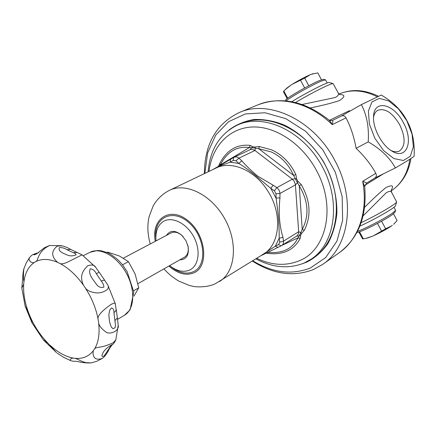 <?xml version="1.0" encoding="UTF-8"?>
<svg xmlns="http://www.w3.org/2000/svg" width="436" height="436" viewBox="0 0 436 436"><rect width="100%" height="100%" fill="white"/><g stroke="black" fill="none" stroke-linecap="round" stroke-linejoin="round"><path stroke-width="0.65" d="M204.375 173.626C204.609 144.087 216.24 123.72 239.277 112.532L258.003 104.82C281.4 96.171 304.96 101.168 328.684 119.818L330.613 121.906L332.221 124.647L332.837 121.769L332.597 120.331L341.399 116.058C343.296 115.262 344.832 115.862 346.01 117.862C350.669 126.669 354.037 136.817 356.119 148.311C364.518 156.328 371.08 164.661 375.799 173.31C376.786 175.321 376.459 176.896 374.824 178.03L366.431 183.218C366.622 182.837 365.373 182.204 362.681 181.327L364.709 186.831C367.117 216.103 358.605 238.094 339.17 252.782C358.348 239.669 368.431 211.395 362.681 181.327L375.799 173.31M239.277 112.532C268.767 99.13 313.697 119.846 334.641 160.132C356.321 199.219 349.307 246.994 322.602 264.434L313.38 269.573C293.483 277.138 273.132 274.293 252.33 261.033M361.373 104.624L381.249 95.037C393.087 101.964 401.627 110.482 406.87 120.598C412.445 130.647 414.865 142.534 414.113 156.262C411.35 158.41 405.099 162.301 395.376 167.936C389.762 157.728 380.71 149.047 368.224 141.88C369.123 127.47 366.84 115.05 361.373 104.624L341.274 116.123M350.201 111.011L349.274 110.722L349.781 111.256M252.76 260.766C272.489 272.805 291.673 275.225 310.307 268.031L325.697 257.551L336.881 241.255L342.636 220.338L342.173 196.609L335.36 172.296L322.776 149.799L305.663 131.34L285.765 118.652L265.044 112.761L245.424 113.927L228.557 121.72L215.7 135.149L207.661 152.883L204.833 173.403M302.399 263.736L307.058 261.992C315.184 257.758 322.095 251.697 327.79 243.811C332.592 234.993 335.611 224.981 336.848 213.771C337.322 196.434 332.586 177.981 323.283 161.309C313.113 145.188 299.336 132.451 284.174 124.969C273.95 120.974 263.944 119.142 254.161 119.475C244.765 121.034 236.377 124.522 229.004 129.944M237.882 124.86L241.004 123.524C267.077 111.807 305.854 129.443 324.853 164.394C344.118 199.192 338.151 241.375 314.263 257.071L311.457 258.984C335.377 243.277 341.306 200.947 321.953 165.985C302.867 130.876 263.982 113.126 237.882 124.86C219.973 133.536 210.048 149.199 208.108 171.839M255.839 258.848C272.696 267.797 288.85 269.165 304.295 262.957L311.457 258.984M256.706 258.308C271.737 265.442 286.016 266.227 299.532 260.657C326.368 250.051 336.211 207.231 316.967 171.386C302.906 144.12 275.639 125.966 252.297 126.996C228.889 127.977 211.869 146.719 209.029 171.397M266.227 253.169L268.047 253.447C283.307 255.076 294.022 250.068 300.208 238.432L300.606 235.326L301.45 233.652L304.312 230.29C311.451 215.875 310.432 200.647 301.254 184.608L297.875 181.245L296.752 179.158L295.804 174.471C290.24 162.884 282.179 154.671 271.628 149.831L259.24 146.529L254.842 147.046L252.967 146.812L250.133 145.39C236.917 143.989 226.758 150.055 219.662 163.604L218.474 166.252M301.254 184.608L299.26 185.861C308.405 201.089 309.391 215.629 302.213 229.478L300.829 232.633L298.676 231.712L295.385 184.439L294.251 181.311L292.36 179.191L295.276 178.733L293.657 175.446L295.804 174.471M259.24 146.529L258.766 148.736L271.127 151.886C281.144 156.502 288.654 164.356 293.662 175.446M281.667 245.561L281.672 245.555C283.1 244.585 283.727 243.108 283.553 241.119L282.959 237.288C279.394 225.859 278.397 212.703 279.967 197.813L279.95 193.491C279.776 191.082 278.729 189.137 276.805 187.654L292.36 179.191L254.951 150.464L255.36 148.136L258.766 148.736L293.657 175.446M213.858 169.086L220.692 165.56L230.148 162.203L233.287 160.41L235.92 160.775L238.852 163.424C244.422 166.852 250.482 171.299 257.027 176.76L270.772 188.336L274.408 190.805L276.01 193.769L279.95 193.491L295.434 184.897L297.412 182.706L299.26 185.861L302.213 229.478L304.312 230.29M282.959 237.288L279.165 238.307L279.748 242.187L278.593 244.558L275.356 246.155L261.268 255.463M279.967 197.813L276.059 198.151C278.31 212.959 279.345 226.344 279.165 238.307L275.356 246.155L277.934 247.397L281.149 245.844L278.593 244.558M374.66 178.133L395.376 167.936M310.421 107.926C322.438 105.468 332.085 103.032 339.355 100.623C345.285 96.765 345.35 94.716 339.551 94.476M391.152 190.276C394.095 185.507 392.389 184.586 386.029 187.518C380.219 192.194 373.102 198.772 364.676 207.242M338.194 92.95L338.232 93.004C339.104 94.498 338.08 95.996 335.164 97.517L302.143 104.493M338.232 93.015L333.137 83.608C332.712 83.45 331.158 83.941 328.472 85.08C321.327 88.088 305.909 96.231 295.483 102.514M363.134 215.875L386.296 192.701C389.146 191.055 390.928 190.968 391.648 192.45L396.673 201.928C396.547 202.446 395.31 203.508 392.961 205.122C384.732 210.55 374.132 216.403 361.161 222.692M368.224 141.88L356.119 148.311M333.066 83.587L329.344 82.513C328.608 81.314 304.034 93.871 291.82 101.724M396.646 202.01L395.49 205.683C395.915 207.253 373.412 220.18 359.891 226.093M286.114 100.901C290.289 97.174 312.721 84.579 321.588 81.009L325.507 79.843L327.24 82.976M325.441 79.821L323.616 79.297L319.915 80.382C310.269 84.23 285.602 98.449 285.673 100.078L285.651 100.16M287.166 98.629L283.405 91.631L285.062 89.783L291.035 85.042L286.992 87.99M287.7 98.22L283.803 90.966M313.222 73.684L311.19 74.316L317.773 72.888L321.474 79.772M311.19 74.316L310.345 74.66C304.835 77.052 298.764 80.279 292.125 84.35L291.035 85.042M308.792 85.739L304.699 78.126L310.345 74.66M292.125 84.35L304.699 78.126M304.671 87.941L300.578 80.317M406.783 120.701L412.069 134.168L413.361 146.807L410.325 156.235L403.42 160.502L393.904 158.579L383.664 150.66L374.856 138.288L369.39 124.075L368.387 111.06L371.963 101.915L379.26 98.362L388.721 100.912L398.499 108.886L406.783 120.701M403.333 122.603C393.817 103.654 373.908 98.945 373.548 116.619C372.698 128.07 381.843 145.292 391.806 150.998C406.788 160.688 413.96 141.155 403.333 122.603M373.521 117.491C374.099 113.998 375.516 111.605 377.772 110.303C385.124 107.899 392.405 112.668 399.621 124.603C405.649 137.394 405.578 146.207 399.409 151.036C397.071 152.175 394.297 152.011 391.081 150.54M393.997 207.247L395.599 210.348L392.542 213.068C385.271 218.278 364.409 229.113 357.542 231.26M356.959 232.388C359.188 233.069 383.931 220.725 392.133 214.795L395.011 212.223L395.577 210.425M393.479 213.804L397.109 220.556L393.61 224.306M381.587 221.205L385.658 228.775L373.51 235.756C380.579 232.513 386.612 229.222 391.599 225.881L392.346 225.347M377.494 223.428L381.565 231.009M367.853 237.887L372.328 236.268L365.929 238.361L362.572 238.879L358.872 231.996M372.328 236.268L373.51 235.756M359.515 231.789L363.373 238.961M391.599 225.881L385.658 228.775M170.394 266.227L172.847 268.145C180.297 273.247 187.213 274.402 193.6 271.612C207.558 265.464 205.193 236.857 189.011 222.769C173.097 208.255 154.251 217.052 155.674 236.83L155.968 239.931M156.066 240.885L155.892 238.83C155.63 230.557 158.197 224.725 163.593 221.346C172.269 216.229 186.564 223.319 193.688 236.683C200.936 249.975 198.93 265.671 189.813 269.966C184.128 272.473 177.948 271.443 171.283 266.881L169.642 265.633M276.01 193.769L276.059 198.151L270.772 188.336L273.203 185.245L257.491 175.97C251.627 171.081 246.389 166.029 241.767 160.808M233.287 160.41L233.631 157.516L230.54 159.314L230.148 162.203L238.852 163.424L241.784 160.802L238.895 158.17C237.288 156.889 235.663 156.6 234.034 157.303L234.023 157.303M274.408 190.805L276.805 187.654L273.203 185.245M234.034 157.298L250.428 149.515L252.488 149.346L254.951 150.464L238.895 158.17L235.92 160.775M279.748 242.187L283.553 241.119L298.676 231.712L298.398 233.979L297.036 235.909L281.672 245.555M212.899 169.544L233.543 157.57M278.054 247.326L260.624 255.867M267.415 252.58L268.047 253.447M219.809 165.489L220.284 164.901C227.167 151.668 236.873 145.886 249.408 147.548L251.79 147.684L250.002 149.701M219.662 163.604L220.284 164.901L249.408 147.548L250.133 145.39M252.967 146.812L251.79 147.684L255.36 148.136L254.842 147.046M296.752 179.158L295.276 178.733L297.412 182.706L297.875 181.245M296.627 236.181L299.227 235.827L298.006 237.849C292.54 248.891 282.523 253.708 267.955 252.313M301.45 233.652L300.829 232.633L299.227 235.827L300.606 235.326M300.208 238.432L298.006 237.849L281.978 245.364M179.801 259.851C186.276 259.616 189.077 255.333 188.216 247.005L185.992 240.748L181.758 235.233C175.196 230.028 170.078 230.094 166.399 235.424M123.453 258.123L171.114 232.933C174.553 231.353 178.242 232.279 182.194 235.702L183.158 236.666M187.758 245.054L188.052 246.384C188.821 251.556 187.611 255.164 184.433 257.213L137.972 283.645M122.511 264.826L128.435 261.649L119.497 256.046L107.681 252.117L106.978 252.471M133.928 296.164L138.741 287.82L135.1 273.928L128.435 261.649M138.741 287.82L133.656 290.736M66.948 249.697L73.166 252.635C75.014 253.218 75.989 253.937 76.093 254.798C72.981 256.096 70.147 256.215 67.591 255.153C64.408 253.812 57.094 251.212 59.601 247.534C62.61 247.572 65.062 248.297 66.948 249.697L70.686 249.425L76.829 252.33M77.265 252.504L73.166 252.635M70.425 249.288C67.94 247.79 65.22 246.656 62.272 245.877L57.361 246.046C47.726 253.523 55.808 260.706 57.568 262.352L60.168 263.606C61.999 264.216 64.866 263.518 68.768 261.513L82.072 254.858L95.212 266.81M99.163 272.173L95.735 267.404C94.568 265.001 91.952 264.434 87.887 265.704C78.469 274.255 82.055 281.351 83.336 285.002C76.333 275.269 68.61 268.135 60.168 263.611M57.563 262.347C49.219 258.766 41.998 258.51 35.888 261.584C38.515 260.608 37.224 251.501 49.606 245.495L49.666 245.49M36.455 253.986L36.401 254.008C33.932 255.06 33.256 255.093 34.362 254.101L38.542 252.673M29.899 257.093L29.212 258.303L29.13 259.878L30.575 261.9L32.101 262.608L33.605 262.739L35.888 261.589M34.079 262.657C28.498 266.57 25.125 272.882 23.953 281.58C23.31 278.926 23.277 274.707 23.855 268.914L24.116 268.107M21.805 288.016L23.686 284.337L23.953 281.58M28.836 313.38L24.95 305.494M23.686 284.337C23.163 293.433 24.879 303.118 28.841 313.391L30.144 316.558C34.624 326.722 40.532 335.567 47.867 343.105L56.489 352.604L43.338 339.9M32.313 323.425L30.144 316.563M47.835 343.072L43.137 339.649M57.094 353.056L63.318 357.144L70.583 360.621M73.035 358.027C70.845 358.523 69.967 359.362 70.409 360.556C73.395 361.417 71.7 361.052 77.216 361.417C82.121 362.665 86.78 363.161 91.206 362.894L85.767 362.648L81.864 361.33L76.011 358.566L73.035 358.027C65.367 356.55 57.748 352.326 50.184 345.35M91.516 362.834L96.857 361.248L102.128 358.512C104.793 356.637 107.147 353.498 109.191 349.094M75.384 358.343C82.873 358.959 88.862 356.414 93.342 350.708C92.857 352.244 91.871 361.711 102.117 358.517M110.728 346.119L104.22 355.901C101.817 356.975 101.305 356.196 102.689 353.569C103.746 350.729 106.733 347.83 111.632 344.86C112.575 344.244 112.275 344.658 110.728 346.119L112.068 344.941M109.463 348.604L107.583 350.631M118.145 325.708L115.791 339.895L113.327 342.663C101.108 348.566 96.727 346.407 94.628 348.805L93.342 350.708M94.628 348.805C98.514 342.276 99.855 333.704 98.661 323.092C99.266 325.915 101.446 328.695 105.196 331.431C108.864 335.562 119.802 331.202 118.161 325.049L118.161 325.185M113.927 312.623L115.507 325.294L114.979 327.79L113.093 328.7L111.545 327.343L110.559 325.398L109.431 321.092L108.842 314.53L109.818 309.942L111.496 307.969C113.213 308.257 114.025 309.811 113.927 312.623L115.349 311.408L116.156 309.816L115.327 303.914C115.611 302.758 114.265 302.878 111.294 304.268C101.277 311.271 96.901 316.438 98.165 319.773L98.661 323.092M116.189 309.315L117.388 317.855L115.044 320.547M98.165 319.768C96.656 311.239 93.647 302.764 89.146 294.36L85.423 288.082C87.195 290.556 90.732 292.142 96.029 292.85C100.182 293.226 104.035 292.049 107.605 289.335C108.537 287.586 108.591 286.147 107.757 285.013L104.836 280.501C104.493 279.983 103.327 280.174 101.332 281.078C102.923 283.019 103.779 285.019 103.893 287.073C100.907 288.136 98.274 287.024 95.996 283.727C93.124 279.514 87.8 274.064 90.263 268.838C92.944 269.121 94.972 270.761 96.351 273.759L101.332 281.078M96.351 273.759L99.174 272.189L104.765 280.403M83.336 285.002L85.423 288.082M258.003 104.82C279.792 95.489 309.816 102.705 332.221 124.647L346.01 117.862M163.909 268.892C168.367 273.819 173.365 277.906 178.918 281.155L189.437 285.476L192.647 286.223C193.96 286.872 206.762 288.038 215.488 283.64L263.224 254.248C280.195 244.596 282.844 213.444 267.432 190.423C254.537 169.931 231.129 160.285 215.956 168.083L169.5 190.314C162.437 193.938 156.976 199.181 153.112 206.043L149.085 216.801C147.161 225.325 147.548 234.383 150.24 243.969M219.51 281.482C235.276 272.037 238.339 243.326 224.971 219.183C211.798 194.936 185.938 182.09 169.5 190.314M168.89 266.058C177.708 273.808 186.139 276.026 194.194 272.713C209.465 266.074 205.743 234.067 187.507 220.256C169.555 205.939 150.845 219.275 155.303 241.288M383.233 173.937L364.823 185.355M378.475 96.231C362.103 88.546 350.163 89.625 338.946 94.002C351.089 89.124 363.858 90.05 377.26 96.781M409.84 159.211C407.742 173.31 401.512 183.883 391.152 190.941C402.074 183.409 408.663 172.596 410.914 158.502M329.42 120.309L349.274 110.722M124.516 315.212L130.091 309.805L133.787 291.967L127.132 271.633L122.402 264.69L119.698 261.6L116.826 258.82L110.7 254.346L107.523 252.706L101.108 250.76L97.495 250.504L90.001 252.297C100.242 246.934 117.251 256.439 126.391 273.263C135.667 290.011 134.544 309.462 124.516 315.212L117.633 319.326M322.602 264.434L339.17 252.782M332.597 120.331C330.793 120.777 329.556 120.663 328.886 119.987M366.425 183.224L364.681 186.575M338.341 93.206L339.797 94.607M391.55 192.265L391.185 190.031M285.673 100.078L285.444 100.836M287.171 87.821L285.062 89.783M368.142 237.816L365.929 238.361M171.283 266.881L172.847 268.145M155.892 238.83L155.674 236.83M182.194 235.702L181.758 235.233M188.052 246.384L188.216 247.005M90.001 252.297L83.227 255.698M77.237 252.499L82.066 254.853M49.606 245.495L61.487 245.73M23.855 268.914L26.285 262.843L29.708 257.338C32.308 254.58 31.915 254.798 38.679 252.564M36.401 254.008L44.336 247.79L49.426 245.528M32.03 322.907L25.152 306.176L21.805 287.978L22.667 278.778C22.863 274.277 23.261 270.985 23.86 268.903M43.344 339.9L32.041 322.913M111.747 345.29L109.392 348.724M115.693 340.189C114.537 342.554 113.295 344.173 111.97 345.045M117.415 318.029L118.161 325.049M108.014 285.504L115.251 303.647"/></g></svg>
